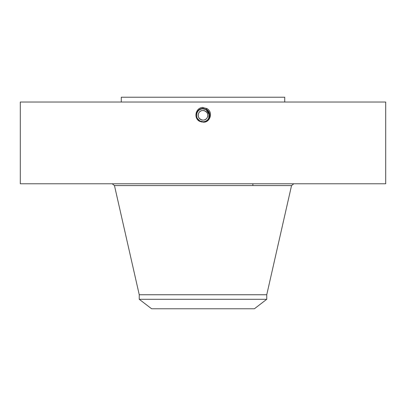 <?xml version="1.0" encoding="UTF-8"?>
<svg xmlns="http://www.w3.org/2000/svg" width="406" height="406" viewBox="0 0 406 406"><rect width="100%" height="100%" fill="white"/><g stroke="black" fill="none" stroke-linecap="round" stroke-linejoin="round"><path stroke-width="0.61" d="M20.3 183.771L385.7 183.771L385.7 102.033L20.3 102.033L20.3 183.771M202.985 122.115L203 122.115C210.125 123.064 213.678 111.883 206.715 108.503L202.416 107.443C195.256 108.123 193.621 118.593 199.696 121.348L201.894 122.023M201.777 121.648L203 121.764C209.349 122.165 212.044 112.457 206.111 109.615L203 108.818C196.626 108.422 193.926 118.161 199.879 121.013L203 121.815C209.394 122.211 212.105 112.437 206.131 109.574L203 108.772C196.58 108.377 193.865 118.182 199.859 121.054L203 121.856C209.44 122.257 212.165 112.416 206.152 109.539L203 108.732C196.545 108.331 193.804 118.202 199.838 121.089L203 121.901C209.603 122.277 212.13 112.33 206.172 109.498L203 108.686C196.377 108.306 193.84 118.288 199.818 121.13L203 121.942C209.648 122.323 212.191 112.31 206.192 109.463L203 108.646C196.337 108.26 193.784 118.303 199.798 121.166L203 121.988C209.689 122.368 212.247 112.295 206.212 109.422L203 108.6C196.291 108.214 193.723 118.324 199.777 121.201L203 122.028C209.735 122.414 212.308 112.274 206.233 109.387L203 108.559C196.245 108.169 193.662 118.344 199.757 121.242L203 122.074C209.775 122.46 212.368 112.254 206.253 109.346L203 108.514C196.205 108.123 193.606 118.364 199.737 121.277L199.696 121.348M121.267 102.033L121.267 97.227L284.733 97.227L284.733 102.033M209.45 114.898L206.096 109.635L207.471 110.64L206.091 109.63L203 108.813C196.626 108.422 193.926 118.166 199.879 121.013L203 121.815C209.394 122.211 212.105 112.437 206.131 109.574L203 108.772C196.585 108.377 193.865 118.182 199.859 121.049L203 121.856C209.435 122.257 212.165 112.416 206.152 109.539L203 108.727C196.54 108.331 193.804 118.202 199.838 121.089L203 121.901C209.481 122.302 212.221 112.401 206.172 109.498L203 108.686C196.377 108.306 193.84 118.283 199.818 121.125L203 121.942C209.643 122.323 212.186 112.315 206.192 109.463L203 108.641C196.331 108.26 193.784 118.308 199.798 121.166L203 121.988C209.689 122.368 212.247 112.295 206.212 109.427L203 108.6C196.291 108.214 193.723 118.324 199.777 121.201L203 122.028C209.729 122.414 212.308 112.274 206.233 109.387L203 108.514C196.205 108.123 193.606 118.364 199.737 121.277L203 122.069C209.775 122.46 212.363 112.254 206.253 109.351L203 108.514L203 107.417M266.752 294.746L266.752 299.288L139.248 299.288L139.248 294.746L266.752 294.746L291.538 185.567L293.787 183.771M198.214 115.786L198.255 116.091M207.786 114.822L207.745 114.543M207.217 117.608C204.507 123.191 195.545 118.303 198.783 113C201.493 107.417 210.455 112.305 207.217 117.608A4.806 4.806 0 0 1 200.696 119.521A4.806 4.806 0 0 1 198.783 113A4.806 4.806 0 0 1 205.304 111.087A4.806 4.806 0 0 1 207.217 117.608M203 108.641L203 108.559C196.25 108.169 193.662 118.344 199.757 121.242L199.818 121.13M266.752 299.288L254.389 308.773L151.611 308.773L139.248 299.288M205.233 119.562A4.806 4.806 0 0 0 205.548 119.384M199.31 110.001A6.46 6.46 0 0 1 204.182 108.95M207.441 110.615L206.101 109.635A6.46 6.46 0 0 1 208.654 112.173M209.085 113.132A6.46 6.46 0 0 1 208.669 118.4L209.303 113.878M203.02 121.764A6.46 6.46 0 0 1 201.807 121.653M197.154 118.055L197.352 118.435A6.46 6.46 0 0 0 198.57 120.003L199.899 120.973A6.46 6.46 0 0 1 198.747 120.166M196.915 117.471A6.46 6.46 0 0 1 197.331 112.208L197.331 112.208C198.6 110.056 200.493 108.935 203 108.844C200.488 108.935 198.6 110.056 197.331 112.208C198.6 110.056 200.493 108.935 203 108.844C200.488 108.935 198.6 110.056 197.331 112.208C198.6 110.056 200.488 108.935 203 108.844C200.488 108.94 198.6 110.056 197.331 112.208C196.276 114.269 196.281 116.339 197.336 118.415A6.46 6.46 0 0 0 197.844 119.197L199.904 120.973L203.056 121.764M208.821 118.11L209.283 116.821M209.43 115.913L209.46 115.147M201.203 121.511L199.625 120.81L201.214 121.511M198.884 120.283L199.341 120.628M201.696 121.633L203 121.764C205.512 121.673 207.4 120.552 208.669 118.4C210.227 114.822 209.369 111.899 206.096 109.635L204.482 109.016M209.339 116.547L209.455 115.106M207.344 110.523L206.096 109.635L209.455 115.086M209.41 114.482L207.847 111.031M198.559 119.993L199.899 120.973L203 121.764C205.507 121.673 207.4 120.552 208.669 118.4C207.4 120.552 205.512 121.673 203 121.764C205.507 121.673 207.4 120.552 208.669 118.4C207.4 120.552 205.512 121.673 203 121.764C209.354 122.165 212.044 112.452 206.111 109.61L206.776 108.387M198.544 119.983L199.544 120.765M197.849 119.202L199.899 120.978L203 121.764L203 122.115M197.844 119.197L196.925 117.512M196.656 116.527L196.55 114.979M203 108.844L206.096 109.635L203 108.646M197.336 118.415L199.899 120.978L203 121.77L199.818 121.125M139.248 294.746L114.462 185.567L291.538 185.567M114.462 185.567L112.213 183.771M252.877 185.567L252.877 183.771"/></g></svg>
